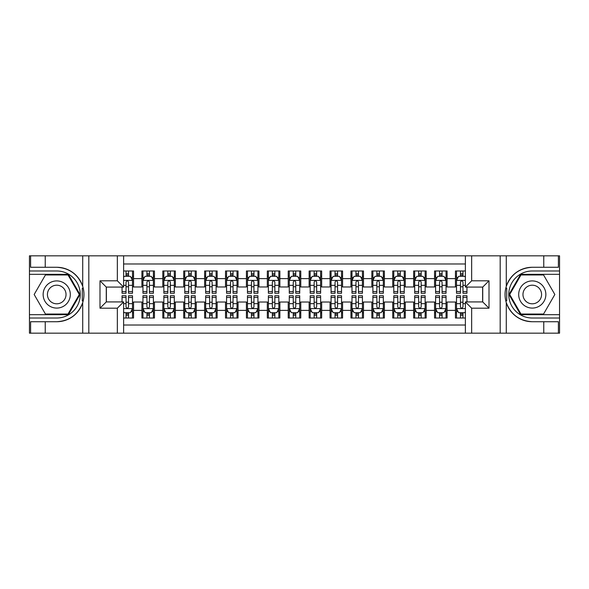 <?xml version="1.0" encoding="UTF-8"?>
<svg xmlns="http://www.w3.org/2000/svg" width="589" height="589" viewBox="0 0 589 589"><rect width="100%" height="100%" fill="white"/><g stroke="black" fill="none" stroke-linecap="round" stroke-linejoin="round"><path stroke-width="0.88" d="M123.616 333.168L465.384 333.168L465.384 301.921L482.73 301.921L482.73 287.079L465.384 287.079L465.384 255.832L123.616 255.832L123.616 287.079L106.27 287.079L106.27 301.921L123.616 301.921L123.616 333.168L45.235 333.168L45.235 321.727L56.728 321.727A27.227 27.227 0 0 0 82.725 302.584C84.323 297.202 84.323 291.813 82.725 286.416A27.227 27.227 0 0 0 56.728 267.273L45.235 267.273L45.235 255.832L29.45 255.832L29.45 314.673L68.376 314.673L80.023 294.5L68.376 274.327L29.45 274.327M465.384 270.984L455.452 270.984L455.452 278.612L447.095 278.612L447.095 286.976L455.452 286.976L455.452 278.612M447.095 278.612L447.095 270.984L434.549 270.984L434.549 278.612L426.186 278.612L426.186 286.976L434.549 286.976L434.549 278.612M426.186 278.612L426.186 270.984L413.647 270.984L413.647 278.612L405.284 278.612L405.284 286.976L413.647 286.976L413.647 278.612M405.284 278.612L405.284 270.984L392.745 270.984L392.745 278.612L384.381 278.612L384.381 286.976L392.745 286.976L392.745 278.612M384.381 278.612L384.381 270.984L371.843 270.984L371.843 278.612L363.479 278.612L363.479 286.976L371.843 286.976L371.843 278.612M363.479 278.612L363.479 270.984L350.941 270.984L350.941 278.612L342.577 278.612L342.577 286.976L350.941 286.976L350.941 278.612M342.577 278.612L342.577 270.984L330.031 270.984L330.031 278.612L321.675 278.612L321.675 286.976L330.031 286.976L330.031 278.612M321.675 278.612L321.675 270.984L309.129 270.984L309.129 278.612L300.773 278.612L300.773 286.976L309.129 286.976L309.129 278.612M300.773 278.612L300.773 270.984L288.227 270.984L288.227 278.612L279.871 278.612L279.871 286.976L288.227 286.976L288.227 278.612M279.871 278.612L279.871 270.984L267.325 270.984L267.325 278.612L258.969 278.612L258.969 286.976L267.325 286.976L267.325 278.612M258.969 278.612L258.969 270.984L246.423 270.984L246.423 278.612L238.059 278.612L238.059 286.976L246.423 286.976L246.423 278.612M238.059 278.612L238.059 270.984L225.521 270.984L225.521 278.612L217.157 278.612L217.157 286.976L225.521 286.976L225.521 278.612M217.157 278.612L217.157 270.984L204.619 270.984L204.619 278.612L196.255 278.612L196.255 286.976L204.619 286.976L204.619 278.612M196.255 278.612L196.255 270.984L183.716 270.984L183.716 278.612L175.353 278.612L175.353 286.976L183.716 286.976L183.716 278.612M175.353 278.612L175.353 270.984L162.814 270.984L162.814 278.612L154.451 278.612L154.451 286.976L162.814 286.976L162.814 278.612M154.451 278.612L154.451 270.984L141.905 270.984L141.905 286.976L133.548 286.976L133.548 270.984L123.616 270.984M123.616 318.016L133.548 318.016L133.548 302.024L141.905 302.024L141.905 318.016L154.451 318.016L154.451 302.024L162.814 302.024L162.814 310.388L154.451 310.388M162.814 310.388L162.814 318.016L175.353 318.016L175.353 302.024L183.716 302.024L183.716 310.388L175.353 310.388M183.716 310.388L183.716 318.016L196.255 318.016L196.255 302.024L204.619 302.024L204.619 310.388L196.255 310.388M204.619 310.388L204.619 318.016L217.157 318.016L217.157 302.024L225.521 302.024L225.521 310.388L217.157 310.388M225.521 310.388L225.521 318.016L238.059 318.016L238.059 302.024L246.423 302.024L246.423 310.388L238.059 310.388M246.423 310.388L246.423 318.016L258.969 318.016L258.969 302.024L267.325 302.024L267.325 310.388L258.969 310.388M267.325 310.388L267.325 318.016L279.871 318.016L279.871 302.024L288.227 302.024L288.227 310.388L279.871 310.388M288.227 310.388L288.227 318.016L300.773 318.016L300.773 302.024L309.129 302.024L309.129 310.388L300.773 310.388M309.129 310.388L309.129 318.016L321.675 318.016L321.675 302.024L330.031 302.024L330.031 310.388L321.675 310.388M330.031 310.388L330.031 318.016L342.577 318.016L342.577 302.024L350.941 302.024L350.941 310.388L342.577 310.388M350.941 310.388L350.941 318.016L363.479 318.016L363.479 302.024L371.843 302.024L371.843 310.388L363.479 310.388M371.843 310.388L371.843 318.016L384.381 318.016L384.381 302.024L392.745 302.024L392.745 310.388L384.381 310.388M392.745 310.388L392.745 318.016L405.284 318.016L405.284 302.024L413.647 302.024L413.647 310.388L405.284 310.388M413.647 310.388L413.647 318.016L426.186 318.016L426.186 302.024L434.549 302.024L434.549 310.388L426.186 310.388M434.549 310.388L434.549 318.016L447.095 318.016L447.095 302.024L455.452 302.024L455.452 310.388L447.095 310.388M465.384 263.982L123.616 263.982M123.616 325.018L465.384 325.018M455.452 310.388L455.452 318.016L465.384 318.016M106.373 287.079L106.373 301.921M482.627 301.921L482.627 287.079M126.024 276.212L128.527 276.212M132.503 276.212L133.548 276.212M126.024 286.769L128.527 286.769M132.503 286.769L133.548 286.769M126.024 302.231L128.527 302.231M132.503 302.231L133.548 302.231M126.024 312.788L128.527 312.788M132.503 312.788L133.548 312.788M141.905 286.769L142.95 286.769M146.926 286.769L149.437 286.769M153.405 286.769L154.451 286.769M141.905 276.212L142.95 276.212M146.926 276.212L149.437 276.212M153.405 276.212L154.451 276.212M141.905 302.231L142.95 302.231M146.926 302.231L149.437 302.231M153.405 302.231L154.451 302.231M141.905 312.788L142.95 312.788M146.926 312.788L149.437 312.788M153.405 312.788L154.451 312.788M162.814 302.231L163.86 302.231M167.828 302.231L170.339 302.231M174.307 302.231L175.353 302.231M162.814 312.788L163.86 312.788M167.828 312.788L170.339 312.788M174.307 312.788L175.353 312.788M162.814 276.212L163.86 276.212M167.828 276.212L170.339 276.212M174.307 276.212L175.353 276.212M162.814 286.769L163.86 286.769M167.828 286.769L170.339 286.769M174.307 286.769L175.353 286.769M183.716 302.231L184.762 302.231M188.73 302.231L191.241 302.231M195.209 302.231L196.255 302.231M183.716 312.788L184.762 312.788M188.73 312.788L191.241 312.788M195.209 312.788L196.255 312.788M183.716 276.212L184.762 276.212M188.73 276.212L191.241 276.212M195.209 276.212L196.255 276.212M183.716 286.769L184.762 286.769M188.73 286.769L191.241 286.769M195.209 286.769L196.255 286.769M204.619 302.231L205.664 302.231M209.632 302.231L212.143 302.231M216.111 302.231L217.157 302.231M204.619 312.788L205.664 312.788M209.632 312.788L212.143 312.788M216.111 312.788L217.157 312.788M204.619 276.212L205.664 276.212M209.632 276.212L212.143 276.212M216.111 276.212L217.157 276.212M204.619 286.769L205.664 286.769M209.632 286.769L212.143 286.769M216.111 286.769L217.157 286.769M225.521 302.231L226.566 302.231M230.535 302.231L233.045 302.231M237.014 302.231L238.059 302.231M225.521 312.788L226.566 312.788M230.535 312.788L233.045 312.788M237.014 312.788L238.059 312.788M225.521 276.212L226.566 276.212M230.535 276.212L233.045 276.212M237.014 276.212L238.059 276.212M225.521 286.769L226.566 286.769M230.535 286.769L233.045 286.769M237.014 286.769L238.059 286.769M246.423 302.231L247.468 302.231M251.437 302.231L253.947 302.231M257.923 302.231L258.969 302.231M246.423 312.788L247.468 312.788M251.437 312.788L253.947 312.788M257.923 312.788L258.969 312.788M246.423 276.212L247.468 276.212M251.437 276.212L253.947 276.212M257.923 276.212L258.969 276.212M246.423 286.769L247.468 286.769M251.437 286.769L253.947 286.769M257.923 286.769L258.969 286.769M267.325 302.231L268.37 302.231M272.346 302.231L274.849 302.231M278.825 302.231L279.871 302.231M267.325 312.788L268.37 312.788M272.346 312.788L274.849 312.788M278.825 312.788L279.871 312.788M267.325 276.212L268.37 276.212M272.346 276.212L274.849 276.212M278.825 276.212L279.871 276.212M267.325 286.769L268.37 286.769M272.346 286.769L274.849 286.769M278.825 286.769L279.871 286.769M288.227 302.231L289.273 302.231M293.248 302.231L295.752 302.231M299.727 302.231L300.773 302.231M288.227 312.788L289.273 312.788M293.248 312.788L295.752 312.788M299.727 312.788L300.773 312.788M288.227 276.212L289.273 276.212M293.248 276.212L295.752 276.212M299.727 276.212L300.773 276.212M288.227 286.769L289.273 286.769M293.248 286.769L295.752 286.769M299.727 286.769L300.773 286.769M309.129 302.231L310.175 302.231M314.151 302.231L316.654 302.231M320.63 302.231L321.675 302.231M309.129 312.788L310.175 312.788M314.151 312.788L316.654 312.788M320.63 312.788L321.675 312.788M309.129 276.212L310.175 276.212M314.151 276.212L316.654 276.212M320.63 276.212L321.675 276.212M309.129 286.769L310.175 286.769M314.151 286.769L316.654 286.769M320.63 286.769L321.675 286.769M330.031 302.231L331.077 302.231M335.053 302.231L337.563 302.231M341.532 302.231L342.577 302.231M330.031 312.788L331.077 312.788M335.053 312.788L337.563 312.788M341.532 312.788L342.577 312.788M330.031 276.212L331.077 276.212M335.053 276.212L337.563 276.212M341.532 276.212L342.577 276.212M330.031 286.769L331.077 286.769M335.053 286.769L337.563 286.769M341.532 286.769L342.577 286.769M350.941 302.231L351.986 302.231M355.955 302.231L358.465 302.231M362.434 302.231L363.479 302.231M350.941 312.788L351.986 312.788M355.955 312.788L358.465 312.788M362.434 312.788L363.479 312.788M350.941 276.212L351.986 276.212M355.955 276.212L358.465 276.212M362.434 276.212L363.479 276.212M350.941 286.769L351.986 286.769M355.955 286.769L358.465 286.769M362.434 286.769L363.479 286.769M371.843 302.231L372.889 302.231M376.857 302.231L379.368 302.231M383.336 302.231L384.381 302.231M371.843 312.788L372.889 312.788M376.857 312.788L379.368 312.788M383.336 312.788L384.381 312.788M371.843 276.212L372.889 276.212M376.857 276.212L379.368 276.212M383.336 276.212L384.381 276.212M371.843 286.769L372.889 286.769M376.857 286.769L379.368 286.769M383.336 286.769L384.381 286.769M392.745 302.231L393.791 302.231M397.759 302.231L400.27 302.231M404.238 302.231L405.284 302.231M392.745 312.788L393.791 312.788M397.759 312.788L400.27 312.788M404.238 312.788L405.284 312.788M392.745 276.212L393.791 276.212M397.759 276.212L400.27 276.212M404.238 276.212L405.284 276.212M392.745 286.769L393.791 286.769M397.759 286.769L400.27 286.769M404.238 286.769L405.284 286.769M413.647 302.231L414.693 302.231M418.661 302.231L421.172 302.231M425.14 302.231L426.186 302.231M413.647 312.788L414.693 312.788M418.661 312.788L421.172 312.788M425.14 312.788L426.186 312.788M413.647 276.212L414.693 276.212M418.661 276.212L421.172 276.212M425.14 276.212L426.186 276.212M413.647 286.769L414.693 286.769M418.661 286.769L421.172 286.769M425.14 286.769L426.186 286.769M434.549 302.231L435.595 302.231M439.563 302.231L442.074 302.231M446.05 302.231L447.095 302.231M434.549 312.788L435.595 312.788M439.563 312.788L442.074 312.788M446.05 312.788L447.095 312.788M434.549 276.212L435.595 276.212M439.563 276.212L442.074 276.212M446.05 276.212L447.095 276.212M434.549 286.769L435.595 286.769M439.563 286.769L442.074 286.769M446.05 286.769L447.095 286.769M455.452 302.231L456.497 302.231M460.473 302.231L462.976 302.231M455.452 312.788L456.497 312.788M460.473 312.788L462.976 312.788M455.452 276.212L456.497 276.212M460.473 276.212L462.976 276.212M455.452 286.769L456.497 286.769M460.473 286.769L462.976 286.769M128.527 273.701L126.024 273.701M122.048 291.54L122.048 293.248L126.024 293.248L126.024 291.54L122.048 291.54L122.048 287.079M130.986 277.463L132.503 277.463L132.503 293.248L128.527 293.248L128.527 282.065C127.695 280.452 126.856 280.452 126.024 282.065L126.024 291.54M132.503 277.463L132.503 270.984M132.503 280.497L130.412 276.315L124.139 276.315L123.616 277.36M126.024 276.315L126.024 270.984M128.527 270.984L128.527 276.315M126.024 315.299L128.527 315.299M123.616 311.64L124.139 312.685L130.412 312.685L132.503 308.503L132.503 295.752L128.527 295.752L128.527 297.46L132.503 297.46M132.503 308.503L132.503 318.016M122.048 301.921L122.048 295.752L126.024 295.752L126.024 306.935C126.856 308.548 127.695 308.548 128.527 306.935L128.527 297.46M128.527 312.685L128.527 318.016M126.024 318.016L126.024 312.685M63.524 282.735A13.584 13.584 0 0 0 44.963 287.704A13.584 13.584 0 0 0 49.932 306.265A13.584 13.584 0 0 0 68.493 301.296A13.584 13.584 0 0 0 63.524 282.735M61.381 286.445A9.299 9.299 0 0 0 48.673 289.847A9.299 9.299 0 0 0 52.075 302.555A9.299 9.299 0 0 0 64.783 299.153A9.299 9.299 0 0 0 61.381 286.445M68.015 314.047L45.441 314.047L34.162 294.5L45.441 274.953L68.015 274.953L79.294 294.5L68.015 314.047M539.068 282.735A13.584 13.584 0 0 0 520.507 287.704A13.584 13.584 0 0 0 525.476 306.265A13.584 13.584 0 0 0 544.037 301.296A13.584 13.584 0 0 0 539.068 282.735M536.925 286.445A9.299 9.299 0 0 0 524.217 289.847A9.299 9.299 0 0 0 527.619 302.555A9.299 9.299 0 0 0 540.327 299.153A9.299 9.299 0 0 0 536.925 286.445M543.559 314.047L520.985 314.047L509.706 294.5L520.985 274.953L543.559 274.953L554.838 294.5L543.559 314.047M82.283 300.773L83.218 300.773A27.227 27.227 0 0 0 83.226 288.235L82.283 288.235L82.283 300.935L83.182 300.935M45.235 255.832L82.725 255.832L82.725 286.416C78.19 274.43 69.524 268.047 56.728 267.273M56.728 321.727C69.524 320.953 78.19 314.57 82.725 302.584L82.725 333.168M117.344 333.168L117.344 308.194L99.997 308.194L99.997 280.806L117.344 280.806L117.344 255.832L88.814 255.832L88.814 333.168M45.235 333.168L29.45 333.168L29.45 314.673M29.45 318.016L56.728 318.016A23.516 23.516 0 0 0 80.244 294.5A23.516 23.516 0 0 0 56.728 270.984L29.45 270.984M82.725 255.832L88.814 255.832M117.344 255.832L123.616 255.832M45.235 321.727L30.599 321.727L30.599 333.168M45.235 267.273L30.599 267.273L30.599 255.832M117.344 308.194L123.616 301.921M99.997 308.194L106.27 301.921M99.997 280.806L106.27 287.079M117.344 280.806L123.616 287.079M82.283 288.235L83.189 288.073M83.852 296.834L83.94 293.543M83.667 290.568L83.528 289.685M506.717 288.227L505.782 288.227A27.227 27.227 0 0 0 505.774 300.765L506.717 300.765L506.717 288.065L505.818 288.065A27.227 27.227 0 0 1 532.272 267.273C519.476 268.047 510.81 274.43 506.275 286.416C504.677 291.798 504.677 297.187 506.275 302.584C510.81 314.57 519.476 320.953 532.272 321.727L543.765 321.727L543.765 333.168L559.55 333.168L559.55 274.327L520.624 274.327L508.977 294.5L520.624 314.673L559.55 314.673M506.717 300.765L505.811 300.927A27.227 27.227 0 0 0 532.272 321.727M465.384 255.832L543.765 255.832L543.765 267.273L532.272 267.273M471.656 255.832L471.656 280.806L489.003 280.806L489.003 308.194L471.656 308.194L471.656 333.168L500.186 333.168L500.186 255.832M506.275 302.584L506.275 333.168L543.765 333.168M543.765 255.832L559.55 255.832L559.55 274.327M559.55 270.984L532.272 270.984A23.516 23.516 0 0 0 508.756 294.5A23.516 23.516 0 0 0 532.272 318.016L559.55 318.016M506.275 333.168L500.186 333.168M471.656 333.168L465.384 333.168M543.765 267.273L558.401 267.273L558.401 255.832M543.765 321.727L558.401 321.727L558.401 333.168M471.656 280.806L465.384 287.079M489.003 280.806L482.73 287.079M489.003 308.194L482.73 301.921M471.656 308.194L465.384 301.921M505.148 292.166L505.06 295.457M505.333 298.432L505.472 299.315M149.437 273.701L146.926 273.701M153.405 291.54L149.437 291.54L149.437 293.248L153.405 293.248L153.405 280.497L151.314 276.315L145.041 276.315L142.95 280.497L142.95 293.248L146.926 293.248L146.926 291.54L142.95 291.54M142.95 280.497L142.95 270.984M153.405 280.497L153.405 270.984M146.926 276.315L146.926 270.984M149.437 270.984L149.437 276.315M149.437 291.54L149.437 282.065C148.597 280.452 147.765 280.452 146.926 282.065L146.926 291.54M170.339 273.701L167.828 273.701M174.307 291.54L170.339 291.54L170.339 293.248L174.307 293.248L174.307 280.497L172.216 276.315L165.943 276.315L163.86 280.497L163.86 293.248L167.828 293.248L167.828 291.54L163.86 291.54M163.86 280.497L163.86 270.984M174.307 280.497L174.307 270.984M167.828 276.315L167.828 270.984M170.339 270.984L170.339 276.315M170.339 291.54L170.339 282.065C169.499 280.452 168.668 280.452 167.828 282.065L167.828 291.54M191.241 273.701L188.73 273.701M195.209 291.54L191.241 291.54L191.241 293.248L195.209 293.248L195.209 280.497L193.118 276.315L186.853 276.315L184.762 280.497L184.762 293.248L188.73 293.248L188.73 291.54L184.762 291.54M184.762 280.497L184.762 270.984M195.209 280.497L195.209 270.984M188.73 276.315L188.73 270.984M191.241 270.984L191.241 276.315M191.241 291.54L191.241 282.065C190.402 280.452 189.57 280.452 188.73 282.065L188.73 291.54M212.143 273.701L209.632 273.701M216.111 291.54L212.143 291.54L212.143 293.248L216.111 293.248L216.111 280.497L214.021 276.315L207.755 276.315L205.664 280.497L205.664 293.248L209.632 293.248L209.632 291.54L205.664 291.54M205.664 280.497L205.664 270.984M216.111 280.497L216.111 270.984M209.632 276.315L209.632 270.984M212.143 270.984L212.143 276.315M212.143 291.54L212.143 282.065C211.304 280.452 210.472 280.452 209.632 282.065L209.632 291.54M146.926 315.299L149.437 315.299M142.95 297.46L146.926 297.46L146.926 295.752L142.95 295.752L142.95 308.503L145.041 312.685L151.314 312.685L153.405 308.503L153.405 295.752L149.437 295.752L149.437 297.46L153.405 297.46M153.405 308.503L153.405 318.016M142.95 308.503L142.95 318.016M149.437 312.685L149.437 318.016M146.926 318.016L146.926 312.685M146.926 297.46L146.926 306.935C147.758 308.548 148.597 308.548 149.437 306.935L149.437 297.46M167.828 315.299L170.339 315.299M163.86 297.46L167.828 297.46L167.828 295.752L163.86 295.752L163.86 308.503L165.943 312.685L172.216 312.685L174.307 308.503L174.307 295.752L170.339 295.752L170.339 297.46L174.307 297.46M174.307 308.503L174.307 318.016M163.86 308.503L163.86 318.016M170.339 312.685L170.339 318.016M167.828 318.016L167.828 312.685M167.828 297.46L167.828 306.935C168.66 308.548 169.499 308.548 170.339 306.935L170.339 297.46M188.73 315.299L191.241 315.299M184.762 297.46L188.73 297.46L188.73 295.752L184.762 295.752L184.762 308.503L186.853 312.685L193.118 312.685L195.209 308.503L195.209 295.752L191.241 295.752L191.241 297.46L195.209 297.46M195.209 308.503L195.209 318.016M184.762 308.503L184.762 318.016M191.241 312.685L191.241 318.016M188.73 318.016L188.73 312.685M188.73 297.46L188.73 306.935C189.562 308.548 190.402 308.548 191.241 306.935L191.241 297.46M209.632 315.299L212.143 315.299M205.664 297.46L209.632 297.46L209.632 295.752L205.664 295.752L205.664 308.503L207.755 312.685L214.021 312.685L216.111 308.503L216.111 295.752L212.143 295.752L212.143 297.46L216.111 297.46M216.111 308.503L216.111 318.016M205.664 308.503L205.664 318.016M212.143 312.685L212.143 318.016M209.632 318.016L209.632 312.685M209.632 297.46L209.632 306.935C210.472 308.548 211.304 308.548 212.143 306.935L212.143 297.46M233.045 273.701L230.535 273.701M237.014 291.54L233.045 291.54L233.045 293.248L237.014 293.248L237.014 280.497L234.93 276.315L228.657 276.315L226.566 280.497L226.566 293.248L230.535 293.248L230.535 291.54L226.566 291.54M226.566 280.497L226.566 270.984M237.014 280.497L237.014 270.984M230.535 276.315L230.535 270.984M233.045 270.984L233.045 276.315M233.045 291.54L233.045 282.065C232.213 280.452 231.374 280.452 230.535 282.065L230.535 291.54M230.535 315.299L233.045 315.299M226.566 297.46L230.535 297.46L230.535 295.752L226.566 295.752L226.566 308.503L228.657 312.685L234.93 312.685L237.014 308.503L237.014 295.752L233.045 295.752L233.045 297.46L237.014 297.46M237.014 308.503L237.014 318.016M226.566 308.503L226.566 318.016M233.045 312.685L233.045 318.016M230.535 318.016L230.535 312.685M230.535 297.46L230.535 306.935C231.374 308.548 232.206 308.548 233.045 306.935L233.045 297.46M253.947 273.701L251.437 273.701M257.923 291.54L253.947 291.54L253.947 293.248L257.923 293.248L257.923 280.497L255.832 276.315L249.559 276.315L247.468 280.497L247.468 293.248L251.437 293.248L251.437 291.54L247.468 291.54M247.468 280.497L247.468 270.984M257.923 280.497L257.923 270.984M251.437 276.315L251.437 270.984M253.947 270.984L253.947 276.315M253.947 291.54L253.947 282.065C253.115 280.452 252.276 280.452 251.437 282.065L251.437 291.54M251.437 315.299L253.947 315.299M247.468 297.46L251.437 297.46L251.437 295.752L247.468 295.752L247.468 308.503L249.559 312.685L255.832 312.685L257.923 308.503L257.923 295.752L253.947 295.752L253.947 297.46L257.923 297.46M257.923 308.503L257.923 318.016M247.468 308.503L247.468 318.016M253.947 312.685L253.947 318.016M251.437 318.016L251.437 312.685M251.437 297.46L251.437 306.935C252.276 308.548 253.108 308.548 253.947 306.935L253.947 297.46M274.849 273.701L272.346 273.701M278.825 291.54L274.849 291.54L274.849 293.248L278.825 293.248L278.825 280.497L276.734 276.315L270.461 276.315L268.37 280.497L268.37 293.248L272.346 293.248L272.346 291.54L268.37 291.54M268.37 280.497L268.37 270.984M278.825 280.497L278.825 270.984M272.346 276.315L272.346 270.984M274.849 270.984L274.849 276.315M274.849 291.54L274.849 282.065C274.018 280.452 273.178 280.452 272.346 282.065L272.346 291.54M272.346 315.299L274.849 315.299M268.37 297.46L272.346 297.46L272.346 295.752L268.37 295.752L268.37 308.503L270.461 312.685L276.734 312.685L278.825 308.503L278.825 295.752L274.849 295.752L274.849 297.46L278.825 297.46M278.825 308.503L278.825 318.016M268.37 308.503L268.37 318.016M274.849 312.685L274.849 318.016M272.346 318.016L272.346 312.685M272.346 297.46L272.346 306.935C273.178 308.548 274.018 308.548 274.849 306.935L274.849 297.46M295.752 273.701L293.248 273.701M299.727 291.54L295.752 291.54L295.752 293.248L299.727 293.248L299.727 280.497L297.636 276.315L291.364 276.315L289.273 280.497L289.273 293.248L293.248 293.248L293.248 291.54L289.273 291.54M289.273 280.497L289.273 270.984M299.727 280.497L299.727 270.984M293.248 276.315L293.248 270.984M295.752 270.984L295.752 276.315M295.752 291.54L295.752 282.065C294.92 280.452 294.08 280.452 293.248 282.065L293.248 291.54M293.248 315.299L295.752 315.299M289.273 297.46L293.248 297.46L293.248 295.752L289.273 295.752L289.273 308.503L291.364 312.685L297.636 312.685L299.727 308.503L299.727 295.752L295.752 295.752L295.752 297.46L299.727 297.46M299.727 308.503L299.727 318.016M289.273 308.503L289.273 318.016M295.752 312.685L295.752 318.016M293.248 318.016L293.248 312.685M293.248 297.46L293.248 306.935C294.08 308.548 294.92 308.548 295.752 306.935L295.752 297.46M316.654 273.701L314.151 273.701M320.63 291.54L316.654 291.54L316.654 293.248L320.63 293.248L320.63 280.497L318.539 276.315L312.266 276.315L310.175 280.497L310.175 293.248L314.151 293.248L314.151 291.54L310.175 291.54M310.175 280.497L310.175 270.984M320.63 280.497L320.63 270.984M314.151 276.315L314.151 270.984M316.654 270.984L316.654 276.315M316.654 291.54L316.654 282.065C315.822 280.452 314.982 280.452 314.151 282.065L314.151 291.54M314.151 315.299L316.654 315.299M310.175 297.46L314.151 297.46L314.151 295.752L310.175 295.752L310.175 308.503L312.266 312.685L318.539 312.685L320.63 308.503L320.63 295.752L316.654 295.752L316.654 297.46L320.63 297.46M320.63 308.503L320.63 318.016M310.175 308.503L310.175 318.016M316.654 312.685L316.654 318.016M314.151 318.016L314.151 312.685M314.151 297.46L314.151 306.935C314.982 308.548 315.822 308.548 316.654 306.935L316.654 297.46M337.563 273.701L335.053 273.701M341.532 291.54L337.563 291.54L337.563 293.248L341.532 293.248L341.532 280.497L339.441 276.315L333.168 276.315L331.077 280.497L331.077 293.248L335.053 293.248L335.053 291.54L331.077 291.54M331.077 280.497L331.077 270.984M341.532 280.497L341.532 270.984M335.053 276.315L335.053 270.984M337.563 270.984L337.563 276.315M337.563 291.54L337.563 282.065C336.724 280.452 335.892 280.452 335.053 282.065L335.053 291.54M335.053 315.299L337.563 315.299M331.077 297.46L335.053 297.46L335.053 295.752L331.077 295.752L331.077 308.503L333.168 312.685L339.441 312.685L341.532 308.503L341.532 295.752L337.563 295.752L337.563 297.46L341.532 297.46M341.532 308.503L341.532 318.016M331.077 308.503L331.077 318.016M337.563 312.685L337.563 318.016M335.053 318.016L335.053 312.685M335.053 297.46L335.053 306.935C335.885 308.548 336.724 308.548 337.563 306.935L337.563 297.46M358.465 273.701L355.955 273.701M362.434 291.54L358.465 291.54L358.465 293.248L362.434 293.248L362.434 280.497L360.343 276.315L354.07 276.315L351.986 280.497L351.986 293.248L355.955 293.248L355.955 291.54L351.986 291.54M351.986 280.497L351.986 270.984M362.434 280.497L362.434 270.984M355.955 276.315L355.955 270.984M358.465 270.984L358.465 276.315M358.465 291.54L358.465 282.065C357.626 280.452 356.794 280.452 355.955 282.065L355.955 291.54M355.955 315.299L358.465 315.299M351.986 297.46L355.955 297.46L355.955 295.752L351.986 295.752L351.986 308.503L354.07 312.685L360.343 312.685L362.434 308.503L362.434 295.752L358.465 295.752L358.465 297.46L362.434 297.46M362.434 308.503L362.434 318.016M351.986 308.503L351.986 318.016M358.465 312.685L358.465 318.016M355.955 318.016L355.955 312.685M355.955 297.46L355.955 306.935C356.787 308.548 357.626 308.548 358.465 306.935L358.465 297.46M379.368 273.701L376.857 273.701M383.336 291.54L379.368 291.54L379.368 293.248L383.336 293.248L383.336 280.497L381.245 276.315L374.979 276.315L372.889 280.497L372.889 293.248L376.857 293.248L376.857 291.54L372.889 291.54M372.889 280.497L372.889 270.984M383.336 280.497L383.336 270.984M376.857 276.315L376.857 270.984M379.368 270.984L379.368 276.315M379.368 291.54L379.368 282.065C378.528 280.452 377.696 280.452 376.857 282.065L376.857 291.54M376.857 315.299L379.368 315.299M372.889 297.46L376.857 297.46L376.857 295.752L372.889 295.752L372.889 308.503L374.979 312.685L381.245 312.685L383.336 308.503L383.336 295.752L379.368 295.752L379.368 297.46L383.336 297.46M383.336 308.503L383.336 318.016M372.889 308.503L372.889 318.016M379.368 312.685L379.368 318.016M376.857 318.016L376.857 312.685M376.857 297.46L376.857 306.935C377.696 308.548 378.528 308.548 379.368 306.935L379.368 297.46M400.27 273.701L397.759 273.701M404.238 291.54L400.27 291.54L400.27 293.248L404.238 293.248L404.238 280.497L402.147 276.315L395.882 276.315L393.791 280.497L393.791 293.248L397.759 293.248L397.759 291.54L393.791 291.54M393.791 280.497L393.791 270.984M404.238 280.497L404.238 270.984M397.759 276.315L397.759 270.984M400.27 270.984L400.27 276.315M400.27 291.54L400.27 282.065C399.438 280.452 398.598 280.452 397.759 282.065L397.759 291.54M397.759 315.299L400.27 315.299M393.791 297.46L397.759 297.46L397.759 295.752L393.791 295.752L393.791 308.503L395.882 312.685L402.147 312.685L404.238 308.503L404.238 295.752L400.27 295.752L400.27 297.46L404.238 297.46M404.238 308.503L404.238 318.016M393.791 308.503L393.791 318.016M400.27 312.685L400.27 318.016M397.759 318.016L397.759 312.685M397.759 297.46L397.759 306.935C398.598 308.548 399.43 308.548 400.27 306.935L400.27 297.46M421.172 273.701L418.661 273.701M425.14 291.54L421.172 291.54L421.172 293.248L425.14 293.248L425.14 280.497L423.057 276.315L416.784 276.315L414.693 280.497L414.693 293.248L418.661 293.248L418.661 291.54L414.693 291.54M414.693 280.497L414.693 270.984M425.14 280.497L425.14 270.984M418.661 276.315L418.661 270.984M421.172 270.984L421.172 276.315M421.172 291.54L421.172 282.065C420.34 280.452 419.501 280.452 418.661 282.065L418.661 291.54M418.661 315.299L421.172 315.299M414.693 297.46L418.661 297.46L418.661 295.752L414.693 295.752L414.693 308.503L416.784 312.685L423.057 312.685L425.14 308.503L425.14 295.752L421.172 295.752L421.172 297.46L425.14 297.46M425.14 308.503L425.14 318.016M414.693 308.503L414.693 318.016M421.172 312.685L421.172 318.016M418.661 318.016L418.661 312.685M418.661 297.46L418.661 306.935C419.501 308.548 420.332 308.548 421.172 306.935L421.172 297.46M442.074 273.701L439.563 273.701M446.05 291.54L442.074 291.54L442.074 293.248L446.05 293.248L446.05 280.497L443.959 276.315L437.686 276.315L435.595 280.497L435.595 293.248L439.563 293.248L439.563 291.54L435.595 291.54M435.595 280.497L435.595 270.984M446.05 280.497L446.05 270.984M439.563 276.315L439.563 270.984M442.074 270.984L442.074 276.315M442.074 291.54L442.074 282.065C441.242 280.452 440.403 280.452 439.563 282.065L439.563 291.54M439.563 315.299L442.074 315.299M435.595 297.46L439.563 297.46L439.563 295.752L435.595 295.752L435.595 308.503L437.686 312.685L443.959 312.685L446.05 308.503L446.05 295.752L442.074 295.752L442.074 297.46L446.05 297.46M446.05 308.503L446.05 318.016M435.595 308.503L435.595 318.016M442.074 312.685L442.074 318.016M439.563 318.016L439.563 312.685M439.563 297.46L439.563 306.935C440.403 308.548 441.235 308.548 442.074 306.935L442.074 297.46M462.976 273.701L460.473 273.701M465.384 277.36L464.861 276.315L458.588 276.315L456.497 280.497L456.497 293.248L460.473 293.248L460.473 291.54L456.497 291.54M456.497 280.497L456.497 270.984M466.952 287.079L466.952 293.248L462.976 293.248L462.976 282.065C462.144 280.452 461.305 280.452 460.473 282.065L460.473 291.54M460.473 276.315L460.473 270.984M462.976 270.984L462.976 276.315M460.473 315.299L462.976 315.299M466.952 297.46L466.952 295.752L462.976 295.752L462.976 297.46L466.952 297.46L466.952 301.921M458.014 311.537L456.497 311.537L456.497 295.752L460.473 295.752L460.473 306.935C461.305 308.548 462.144 308.548 462.976 306.935L462.976 297.46M456.497 311.537L456.497 318.016M456.497 308.503L458.588 312.685L464.861 312.685L465.384 311.64M462.976 312.685L462.976 318.016M460.473 318.016L460.473 312.685M141.905 310.388L133.548 310.388M141.905 278.612L133.548 278.612M132.451 280.393L123.616 280.393M132.503 291.54L128.527 291.54M126.024 285.341L123.616 285.341M132.503 285.341L128.527 285.341M128.527 275.034L126.024 275.034M123.616 308.607L132.451 308.607M132.503 311.537L130.986 311.537M122.048 297.46L126.024 297.46M128.527 303.659L132.503 303.659M123.616 303.659L126.024 303.659M126.024 313.966L128.527 313.966M506.275 255.832L506.275 286.416M153.354 280.393L143.009 280.393M142.95 277.463L144.467 277.463M151.888 277.463L153.405 277.463M146.926 285.341L142.95 285.341M153.405 285.341L149.437 285.341M149.437 275.034L146.926 275.034M174.256 280.393L163.911 280.393M163.86 277.463L165.369 277.463M172.791 277.463L174.307 277.463M167.828 285.341L163.86 285.341M174.307 285.341L170.339 285.341M170.339 275.034L167.828 275.034M195.158 280.393L184.813 280.393M184.762 277.463L186.271 277.463M193.693 277.463L195.209 277.463M188.73 285.341L184.762 285.341M195.209 285.341L191.241 285.341M191.241 275.034L188.73 275.034M216.06 280.393L205.716 280.393M205.664 277.463L207.181 277.463M214.602 277.463L216.111 277.463M209.632 285.341L205.664 285.341M216.111 285.341L212.143 285.341M212.143 275.034L209.632 275.034M143.009 308.607L153.354 308.607M153.405 311.537L151.888 311.537M144.467 311.537L142.95 311.537M149.437 303.659L153.405 303.659M142.95 303.659L146.926 303.659M146.926 313.966L149.437 313.966M163.911 308.607L174.256 308.607M174.307 311.537L172.791 311.537M165.369 311.537L163.86 311.537M170.339 303.659L174.307 303.659M163.86 303.659L167.828 303.659M167.828 313.966L170.339 313.966M184.813 308.607L195.158 308.607M195.209 311.537L193.693 311.537M186.271 311.537L184.762 311.537M191.241 303.659L195.209 303.659M184.762 303.659L188.73 303.659M188.73 313.966L191.241 313.966M205.716 308.607L216.06 308.607M216.111 311.537L214.602 311.537M207.181 311.537L205.664 311.537M212.143 303.659L216.111 303.659M205.664 303.659L209.632 303.659M209.632 313.966L212.143 313.966M236.962 280.393L226.618 280.393M226.566 277.463L228.083 277.463M235.504 277.463L237.014 277.463M230.535 285.341L226.566 285.341M237.014 285.341L233.045 285.341M233.045 275.034L230.535 275.034M226.618 308.607L236.962 308.607M237.014 311.537L235.504 311.537M228.083 311.537L226.566 311.537M233.045 303.659L237.014 303.659M226.566 303.659L230.535 303.659M230.535 313.966L233.045 313.966M257.864 280.393L247.52 280.393M247.468 277.463L248.985 277.463M256.406 277.463L257.923 277.463M251.437 285.341L247.468 285.341M257.923 285.341L253.947 285.341M253.947 275.034L251.437 275.034M247.52 308.607L257.864 308.607M257.923 311.537L256.406 311.537M248.985 311.537L247.468 311.537M253.947 303.659L257.923 303.659M247.468 303.659L251.437 303.659M251.437 313.966L253.947 313.966M278.774 280.393L268.422 280.393M268.37 277.463L269.887 277.463M277.309 277.463L278.825 277.463M272.346 285.341L268.37 285.341M278.825 285.341L274.849 285.341M274.849 275.034L272.346 275.034M268.422 308.607L278.774 308.607M278.825 311.537L277.309 311.537M269.887 311.537L268.37 311.537M274.849 303.659L278.825 303.659M268.37 303.659L272.346 303.659M272.346 313.966L274.849 313.966M299.676 280.393L289.324 280.393M289.273 277.463L290.789 277.463M298.211 277.463L299.727 277.463M293.248 285.341L289.273 285.341M299.727 285.341L295.752 285.341M295.752 275.034L293.248 275.034M289.324 308.607L299.676 308.607M299.727 311.537L298.211 311.537M290.789 311.537L289.273 311.537M295.752 303.659L299.727 303.659M289.273 303.659L293.248 303.659M293.248 313.966L295.752 313.966M320.578 280.393L310.226 280.393M310.175 277.463L311.691 277.463M319.113 277.463L320.63 277.463M314.151 285.341L310.175 285.341M320.63 285.341L316.654 285.341M316.654 275.034L314.151 275.034M310.226 308.607L320.578 308.607M320.63 311.537L319.113 311.537M311.691 311.537L310.175 311.537M316.654 303.659L320.63 303.659M310.175 303.659L314.151 303.659M314.151 313.966L316.654 313.966M341.48 280.393L331.136 280.393M331.077 277.463L332.594 277.463M340.015 277.463L341.532 277.463M335.053 285.341L331.077 285.341M341.532 285.341L337.563 285.341M337.563 275.034L335.053 275.034M331.136 308.607L341.48 308.607M341.532 311.537L340.015 311.537M332.594 311.537L331.077 311.537M337.563 303.659L341.532 303.659M331.077 303.659L335.053 303.659M335.053 313.966L337.563 313.966M362.382 280.393L352.038 280.393M351.986 277.463L353.496 277.463M360.917 277.463L362.434 277.463M355.955 285.341L351.986 285.341M362.434 285.341L358.465 285.341M358.465 275.034L355.955 275.034M352.038 308.607L362.382 308.607M362.434 311.537L360.917 311.537M353.496 311.537L351.986 311.537M358.465 303.659L362.434 303.659M351.986 303.659L355.955 303.659M355.955 313.966L358.465 313.966M383.284 280.393L372.94 280.393M372.889 277.463L374.398 277.463M381.819 277.463L383.336 277.463M376.857 285.341L372.889 285.341M383.336 285.341L379.368 285.341M379.368 275.034L376.857 275.034M372.94 308.607L383.284 308.607M383.336 311.537L381.819 311.537M374.398 311.537L372.889 311.537M379.368 303.659L383.336 303.659M372.889 303.659L376.857 303.659M376.857 313.966L379.368 313.966M404.187 280.393L393.842 280.393M393.791 277.463L395.307 277.463M402.729 277.463L404.238 277.463M397.759 285.341L393.791 285.341M404.238 285.341L400.27 285.341M400.27 275.034L397.759 275.034M393.842 308.607L404.187 308.607M404.238 311.537L402.729 311.537M395.307 311.537L393.791 311.537M400.27 303.659L404.238 303.659M393.791 303.659L397.759 303.659M397.759 313.966L400.27 313.966M425.089 280.393L414.744 280.393M414.693 277.463L416.209 277.463M423.631 277.463L425.14 277.463M418.661 285.341L414.693 285.341M425.14 285.341L421.172 285.341M421.172 275.034L418.661 275.034M414.744 308.607L425.089 308.607M425.14 311.537L423.631 311.537M416.209 311.537L414.693 311.537M421.172 303.659L425.14 303.659M414.693 303.659L418.661 303.659M418.661 313.966L421.172 313.966M445.991 280.393L435.646 280.393M435.595 277.463L437.112 277.463M444.533 277.463L446.05 277.463M439.563 285.341L435.595 285.341M446.05 285.341L442.074 285.341M442.074 275.034L439.563 275.034M435.646 308.607L445.991 308.607M446.05 311.537L444.533 311.537M437.112 311.537L435.595 311.537M442.074 303.659L446.05 303.659M435.595 303.659L439.563 303.659M439.563 313.966L442.074 313.966M465.384 280.393L456.549 280.393M456.497 277.463L458.014 277.463M466.952 291.54L462.976 291.54M460.473 285.341L456.497 285.341M465.384 285.341L462.976 285.341M462.976 275.034L460.473 275.034M456.549 308.607L465.384 308.607M456.497 297.46L460.473 297.46M462.976 303.659L465.384 303.659M456.497 303.659L460.473 303.659M460.473 313.966L462.976 313.966"/></g></svg>
